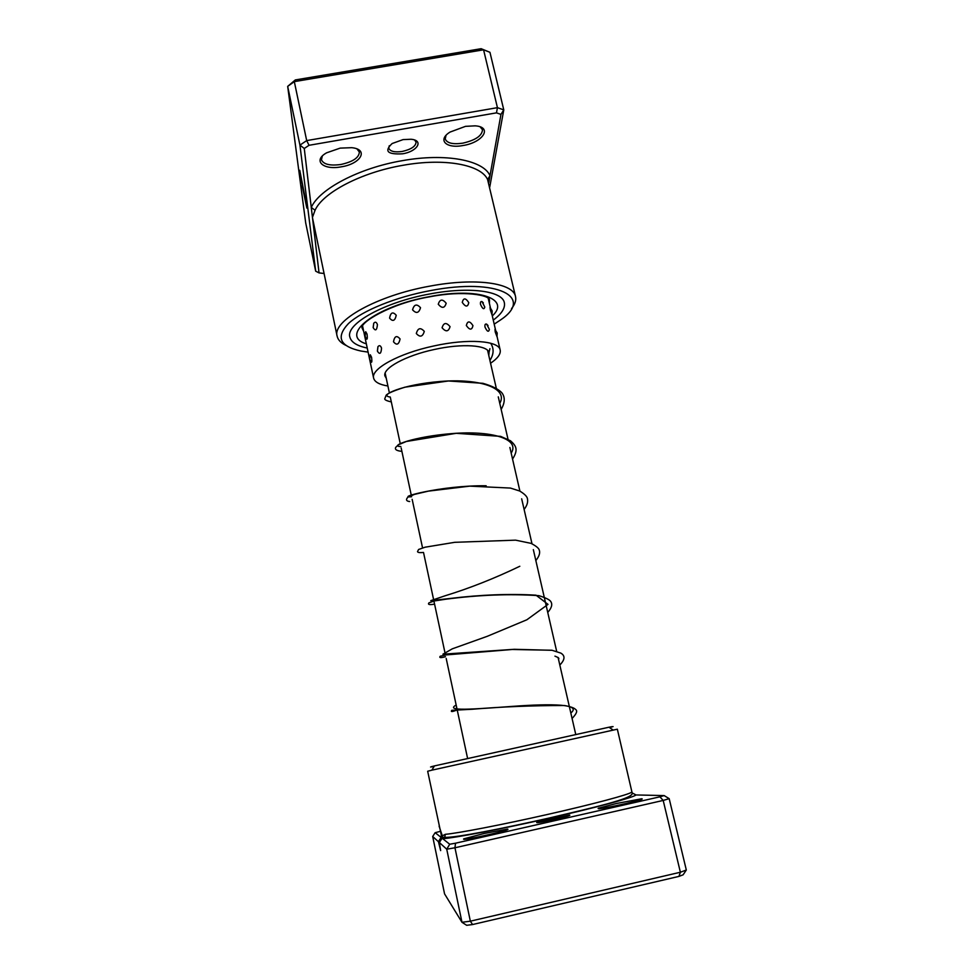 <?xml version="1.0" encoding="UTF-8"?>
<svg xmlns="http://www.w3.org/2000/svg" width="974" height="974" viewBox="0 0 974 974"><rect width="100%" height="100%" fill="white"/><g stroke="black" fill="none" stroke-linecap="round" stroke-linejoin="round"><path stroke-width="1.46" d="M403.041 139.611L411.016 139.258C424.201 140.317 417.322 151.591 402.542 153.807C387.445 154.635 383.975 151.201 392.145 143.531L403.041 139.611M389.247 145.771L388.772 148.218C390.16 151.42 394.64 152.504 402.213 151.457C411.259 149.399 415.874 146.258 416.068 142.034L414.595 140.037M302.183 185.778L306.226 203.322L299.761 170.304L306.847 208.083L302.183 185.778M300.552 174.09L299.59 171.022M303.778 191.817L299.797 172.678L303.778 191.817M488.741 182.771L500.953 114.396L496.472 112.862L309.05 145.296L304.265 148.474L311.266 207.45L315.065 210.262L312.447 217.372L312.703 218.87L337.114 336.127C332.049 320.957 377.06 295.487 429.911 286.125C475.434 277.456 513.456 282.984 515.526 296.583C516.342 300.284 515.015 304.29 511.545 308.6M340.169 148.121L351.724 147.683C369.219 149.387 360.806 163.888 341.35 166.81C323.234 170.426 312.313 160.661 326.655 152.796L340.169 148.121M322.321 156.059L321.432 159.748C323.49 164.387 329.991 165.957 340.961 164.472C353.002 161.781 359.126 157.618 359.345 152.005L357.02 148.973M465.487 126.352L475.129 125.841C493.051 126.961 482.885 142.545 463.027 145.516C446.202 148.839 437.07 140.013 450.049 132.074L465.487 126.352M446.007 135.398L445.24 139.002C447.029 143.178 452.873 144.566 462.772 143.166C475.556 140.219 482.13 135.739 482.483 129.737L480.206 126.888M494.195 324.147L500.21 320.178C534.763 297.399 497.921 277.517 430.52 290.581C395.712 297.009 362.206 310.706 348.461 323.551C335.64 337.211 339.804 346.379 360.977 351.042L368.099 352.113M345.807 345.332C340.839 342.909 337.941 339.841 337.114 336.127M493.258 320.105C501.671 313.859 505.36 308.076 504.362 302.768C502.56 291.007 469.48 286.393 430.179 293.892C384.596 302.001 345.502 323.892 349.849 337.016C351.188 342.264 356.983 345.928 367.235 348.047C356.983 345.928 351.188 342.264 349.849 337.016C345.502 323.892 384.596 302.001 430.179 293.892C469.48 286.393 502.56 291.007 504.362 302.768C505.36 308.076 501.671 313.859 493.258 320.105M304.265 148.474L299.931 145.126L287.683 86.369L305.702 222.936L315.673 271.162L299.931 145.126L306.688 140.597L294.318 81.633L287.683 86.369L295.329 79.929L481.144 48.7L489.946 52.304L483.579 49.808L294.318 81.633L295.329 79.929M309.05 145.296L306.688 140.597L497.434 107.664L503.777 109.879L489.946 52.304M500.953 114.396L503.777 109.879L489.752 187.057M496.472 112.862L497.434 107.664L483.579 49.808L481.144 48.7M515.526 296.583L487.597 179.557L490.007 175.697C483.457 160.199 445.544 152.845 402.311 160.673C359.114 167.966 319.204 189.126 311.266 207.45L319.046 272.903L324.074 273.499M315.673 271.162L319.046 272.903M314.614 228.026L313.591 226.966L314.371 226.845M306.274 204.65L307.053 207.681M495.255 332.073L496.983 336.639L497.178 332.986L494.975 329.407L495.255 332.073M490.348 309.988L491.967 314.675L492.174 310.95L490.019 307.407L490.348 309.988M485.003 327.094C487.146 331.671 488.607 332.438 489.386 329.407L486.623 324.123C485.21 323.697 484.675 324.683 485.003 327.094M480.547 304.472C482.605 308.989 484.017 309.854 484.796 307.066L481.996 301.575C480.693 301.209 480.219 302.183 480.547 304.472M466.327 325.523C469.699 330.259 471.915 330.296 472.95 325.608C469.736 320.763 467.532 320.738 466.327 325.523M462.26 302.403C465.596 307.163 467.776 307.236 468.774 302.634C465.609 297.776 463.441 297.703 462.26 302.403M442.074 327.763C445.849 332.146 448.503 331.781 450.049 326.655C446.336 322.175 443.681 322.54 442.074 327.763M438.263 304.265C442.013 308.648 444.643 308.308 446.177 303.255C442.5 298.774 439.858 299.115 438.263 304.265M416.312 333.51C420.001 337.576 422.655 336.87 424.287 331.379C420.537 327.24 417.883 327.946 416.312 333.51M412.562 309.817C416.239 313.859 418.893 313.165 420.524 307.723C416.787 303.596 414.133 304.29 412.562 309.817M393.496 341.764C396.649 345.612 398.841 344.686 400.083 338.989C396.759 335.117 394.567 336.042 393.496 341.764M389.576 318.096C392.753 321.895 394.969 320.957 396.235 315.284C392.899 311.449 390.684 312.386 389.576 318.096M377.961 346.647L377.437 351.212C379.738 354.816 381.102 353.793 381.552 348.144C380.603 345.502 379.397 345.003 377.961 346.647L377.376 350.932M373.176 327.666C375.477 331.367 376.901 330.344 377.425 324.622C376.451 321.968 375.221 321.517 373.736 323.258L373.176 327.666M370.303 354.792L369.706 359.223L371.094 362.097C371.91 362.839 372.068 361.244 371.569 357.288L370.303 354.792L370.01 355.425M365.725 331.708L365.104 336.2L366.407 338.976C367.308 339.792 367.515 338.173 367.052 334.131L365.725 331.708L365.408 332.414M386.264 378.302L384.913 375.891C382.502 368.318 405.695 355.559 434.27 349.496C462.358 343.189 487.986 345.052 489.009 352.819L488.802 355.571M488.059 325.547L486.623 324.123M483.335 302.853L481.984 301.575M387.908 385.996C379.385 384.62 374.625 381.991 373.614 378.107C370.68 368.951 398.756 353.416 433.625 346.014C467.897 338.319 498.956 340.656 500.186 350.043C500.916 354 497.702 358.395 490.567 363.241M449.72 844.239L446.737 849.206L439.359 842.534L442.099 838.2L449.72 844.239L455.515 843.204L659.909 796.817L664.146 795.575L636.01 794.954L632.187 792.946M555.326 819.292C541.763 822.251 535.603 823.274 536.844 822.336L569.473 815.116C571.288 815.275 566.576 816.662 555.326 819.292M636.01 794.954C633.477 797.475 596.161 807.592 549.105 818.221C502.243 828.874 455.357 837.835 442.744 838.711L444.716 837.36C455.966 837.884 502.803 828.436 548.971 818.075C593.58 807.483 632.528 798.863 632.236 793.347L617.346 729.197L431.859 770.166L427.671 771.25L441.319 835.095L441.076 837.384L438.422 841.682L440.65 850.606L439.359 842.534M439.104 826.196L442.33 835.862L445.337 834.316C457.585 833.33 502.73 824.625 547.826 814.386C593.093 804.171 629.143 794.516 631.736 792.166M623.957 804.013C605.317 808.067 596.77 809.479 598.279 808.262L616.225 803.538L641.696 798.765C644.131 798.936 638.214 800.689 623.957 804.013M627.256 803.246L613.279 806.302M487.45 834.986C469.833 838.833 461.932 840.124 463.77 838.858L484.017 833.513L507.503 829.081C509.901 829.324 503.217 831.297 487.45 834.986M493.587 833.549L478.258 836.97M434.148 766.404C429.023 767.402 429.12 767.232 434.441 765.917L608.957 727.225C614.338 726.178 614.497 726.287 609.432 727.541M438.422 841.682L432.687 836.496L444.558 893.864L461.98 922.281L470.345 921.185L680.376 872.241L686.317 870.013L669.187 798.656L663.197 800.433L680.376 872.241L678.927 876.405L472.585 924.545L466.668 925.3L461.98 922.281L446.737 849.206L454.955 847.77L470.345 921.185L472.585 924.545M659.909 796.817L663.197 800.433L454.955 847.77L455.515 843.204M440.418 831.321L435.159 832.685L441.076 837.384M686.317 870.013L683.127 874.81L678.927 876.405M669.187 798.656L664.146 795.575M435.159 832.685L432.687 836.496M442.099 838.2L442.33 835.862M441.344 836.544L440.467 836.897L441.332 836.581M442.391 837.202L444.716 837.36L445.337 834.316M487.597 179.557C481.193 164.716 444.594 157.739 402.956 165.3C361.342 172.349 322.832 192.645 315.065 210.262M365.993 343.737C338.769 335.275 375.002 306.201 429.911 296.571C478.697 287.087 510.948 298.933 492.296 315.953M429.558 296.839C390.294 303.438 358.359 323.368 362.231 328.36L363.704 331.404M489.423 303.535L489.484 300.15C490.19 295.159 463.502 290.094 429.887 296.778M570.606 711.957L570.825 713.005C581.989 704.117 552.611 703.423 512.774 706.357C472.938 709.255 444.436 711.483 456.173 705.03M552.234 650.303L514.272 649.293L442.927 654.199L452.301 648.83L487.341 636.278L526.873 619.768L548.009 604.379L536.017 595.175C509.512 593.641 481.095 594.712 450.779 598.389L430.788 600.641L444.948 595.832C469.444 588.32 494.402 578.471 519.812 566.271M486.172 485.77C441.356 485.149 394.397 498.335 411.612 496.752M511.192 453.117C520.554 438.519 490.567 430.459 452.301 433.564C414.011 436.486 388.2 446.409 400.862 446.53M499.772 403.358C508.805 387.713 478.709 378.302 440.747 381.443C402.737 384.365 377.449 395.688 390.27 397.027M488.51 354.293L489.922 348.655M487.621 350.421L496.277 388.163M498.286 396.881L508.014 439.262M509.889 447.48L519.909 491.115M521.674 498.81L531.987 543.736M533.338 549.64L556.665 651.326M558.078 657.45L575.695 734.226M385.156 373.127L389.357 392.766M390.355 397.441L400.229 443.56M401.166 447.979L411.247 495.096M412.148 499.297L422.448 547.4M423.58 552.745L445.325 654.37M446.202 658.473L467.544 758.198M456.818 709.717L456.416 706.211M558.455 659.106C559.636 658.497 558.467 657.511 554.949 656.147M572.079 718.459C576.62 713.759 577.777 710.752 575.549 709.437C574.331 707.952 570.606 706.649 564.372 705.505C531.926 705.541 501.196 706.783 472.207 709.255L451.753 710.338C450.487 712.043 452.192 711.933 456.879 710.022M559.819 665.035C565.005 659.727 565.346 655.758 560.841 653.116L551.941 650.242L512.251 649.488L446.019 654.93L440.272 656.22C438.884 657.864 440.613 658.022 445.471 656.707M547.741 612.403C551.54 608.129 552.623 604.611 550.967 601.847C550.127 599.972 546.11 597.914 538.914 595.662C509.865 593.69 478.697 594.883 445.41 599.266L434.221 600.982L428.95 602.845C427.562 604.574 429.376 605.012 434.404 604.172M535.834 560.537C539.231 556.398 540.351 552.83 539.182 549.823C538.622 548.058 535.907 545.903 531.049 543.358L515.587 540.156L454.748 542.311L425.127 547.193L418.589 549.482L417.517 551.637C417.773 552.575 419.77 552.842 423.52 552.453M524.109 509.426C527.238 505.433 528.298 501.634 527.275 498.018C526.52 495.936 523.975 493.599 519.666 491.006L510.449 488.071L469.821 486.136L428.377 491.127L414.425 494.402L407.85 497.203C405.634 499.723 406.255 501.16 409.701 501.537M512.555 459.046C515.623 454.359 516.683 450.524 515.721 447.565C515.161 445.593 513.444 443.353 510.559 440.82L500.612 436.364L456.234 433.308L406.353 441.478L398.366 444.814L395.785 447.285C394.531 449.477 396.576 450.828 401.897 451.364M501.16 409.397C504.958 402.859 505.238 397.38 501.987 392.96C498.725 389.259 492.345 386.045 482.885 383.306L448.49 380.968L404.941 387.177C393.995 390.659 387.737 393.338 386.167 395.225L384.864 398.549C384.231 399.681 386.386 400.801 391.317 401.909M489.922 360.441C493.879 354.232 494.122 348.497 490.665 343.238M370.765 364.702L371.277 367.076M365.798 341.253L366.65 345.283M488.23 298.348L490.409 307.76M491.992 314.602L495.535 329.942M497.044 336.468L500.186 350.043M362.608 326.205L373.614 378.107M373.736 323.258L373.152 327.556M599.022 808.761L598.279 808.262M464.525 839.381L463.77 838.858M608.957 727.225L613.084 729.989M434.441 765.917L431.859 770.166M507.04 829.872L507.503 829.081M641.245 799.52L641.696 798.765"/></g></svg>

